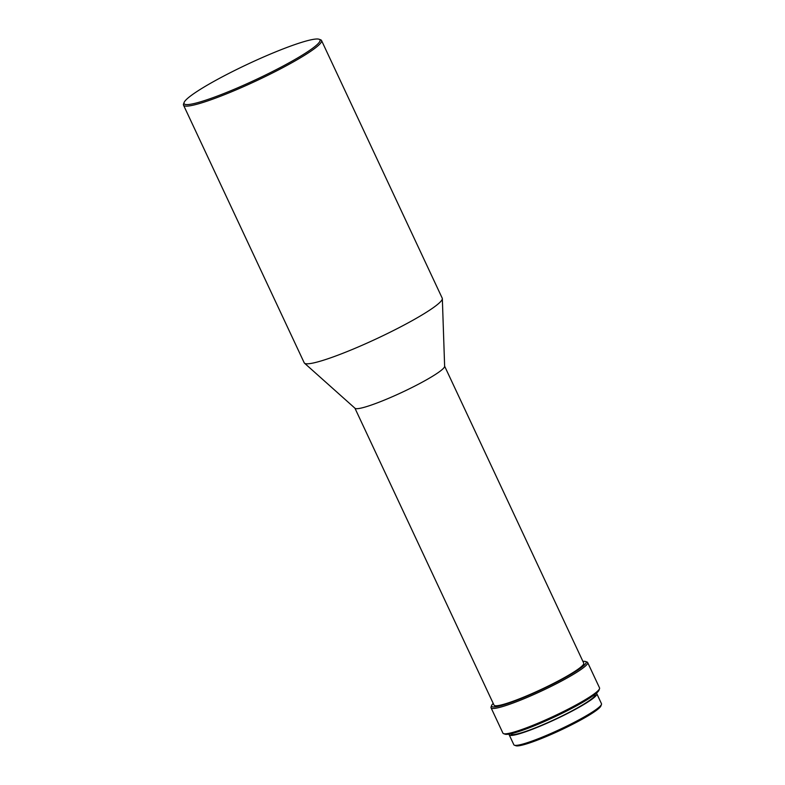 <?xml version="1.0" encoding="UTF-8"?>
<svg xmlns="http://www.w3.org/2000/svg" width="785" height="785" viewBox="0 0 785 785"><rect width="100%" height="100%" fill="white"/><g stroke="black" fill="none" stroke-linecap="round" stroke-linejoin="round"><path stroke-width="1.18" d="M509.21 734.093A48.385 5.632 -25.1 0 0 509.19 734.829L513.851 744.759A48.385 5.632 -25.1 0 0 514.43 745.22L515.931 745.75A47.247 5.495 -25.1 0 0 548.283 735.702A47.247 5.495 -25.1 0 0 600.908 705.941L601.457 704.449A48.385 5.632 -25.1 0 0 601.477 703.713L596.826 693.773A48.385 5.632 -25.1 0 0 596.247 693.322M514.43 745.22A48.385 5.632 -25.1 0 0 547.567 734.927A48.385 5.632 -25.1 0 0 601.457 704.449M509.19 734.829A48.385 5.632 -25.1 0 0 542.906 724.997A48.385 5.632 -25.1 0 0 596.826 693.773M510.809 733.779L510.917 734.014A46.482 5.407 -25.1 0 0 543.308 724.575A46.482 5.407 -25.1 0 0 595.099 694.578L594.991 694.342M493.215 703.419A52.193 6.074 -25.1 0 0 491.645 705.489L491.086 706.981A53.341 6.202 -25.1 0 0 491.067 707.795L502.94 733.161A53.341 6.202 -25.1 0 0 503.587 733.661L505.089 734.191A52.193 6.074 -25.1 0 0 540.826 723.093A52.193 6.074 -25.1 0 0 598.965 690.211L599.524 688.72A53.341 6.202 -25.1 0 0 599.544 687.905L587.671 662.55A53.341 6.202 -25.1 0 0 587.023 662.04L585.522 661.51A52.193 6.074 -25.1 0 0 582.921 661.402M503.587 733.661A53.341 6.202 -25.1 0 0 540.109 722.318A53.341 6.202 -25.1 0 0 599.524 688.72M491.067 707.795A53.341 6.202 -25.1 0 0 528.226 696.962A53.341 6.202 -25.1 0 0 587.671 662.55M491.645 705.489A52.193 6.074 -25.1 0 0 527.991 695.677A52.193 6.074 -25.1 0 0 585.522 661.51M354.928 408.19L494.03 705.156A49.524 5.76 -25.1 0 0 528.54 695.088A49.524 5.76 -25.1 0 0 583.736 663.139L444.624 366.173M184.102 102.492L183.553 103.983A76.194 8.861 -25.1 0 0 183.523 105.151L304.227 362.837A76.194 8.861 -25.1 0 0 304.501 363.19L355.046 408.298A49.524 5.76 -25.1 0 0 389.38 397.995A49.524 5.76 -25.1 0 0 444.634 366.33L442.338 298.624A76.194 8.861 -25.1 0 0 442.23 298.192L321.526 40.496A76.194 8.861 -25.1 0 0 320.604 39.78L319.102 39.25A75.056 8.733 -25.1 0 0 267.705 55.205A75.056 8.733 -25.1 0 0 184.102 102.492A75.056 8.733 -25.1 0 0 236.373 88.381A75.056 8.733 -25.1 0 0 319.102 39.25M304.501 363.19A76.194 8.861 -25.1 0 0 357.322 347.353A76.194 8.861 -25.1 0 0 442.338 298.624M183.523 105.151A76.194 8.861 -25.1 0 0 236.609 89.667A76.194 8.861 -25.1 0 0 321.526 40.496"/></g></svg>
